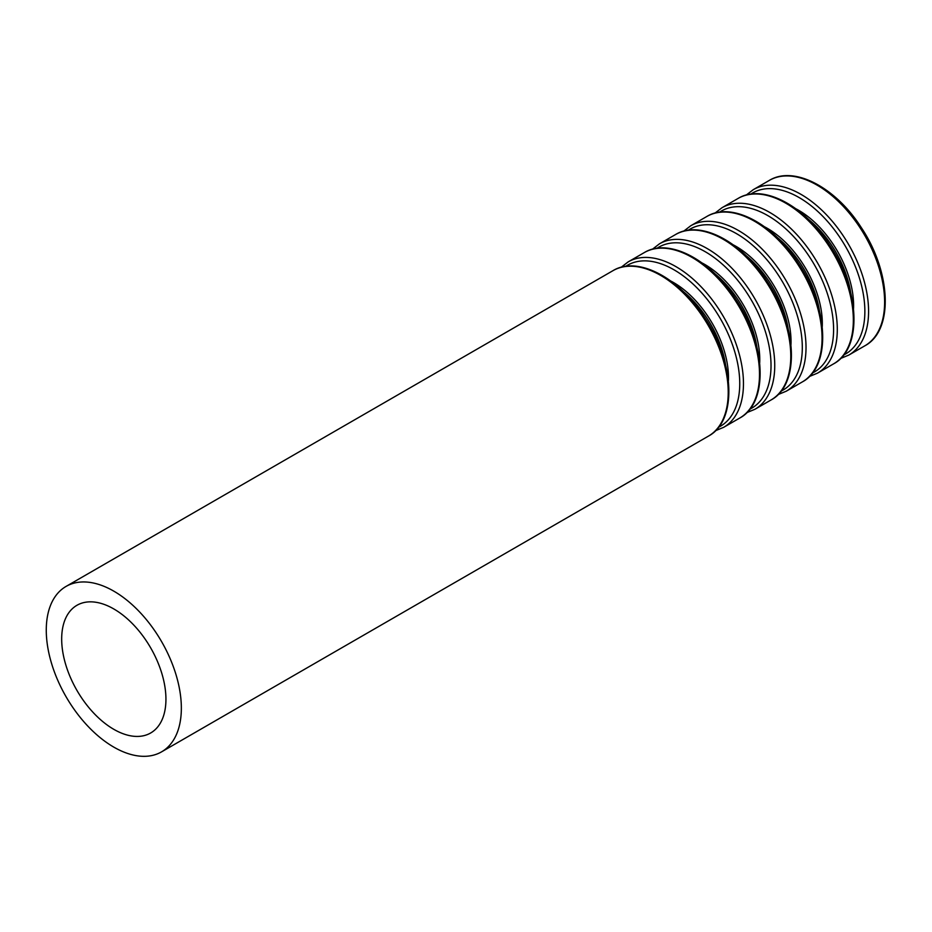 <?xml version="1.0" encoding="UTF-8"?>
<svg xmlns="http://www.w3.org/2000/svg" width="932" height="932" viewBox="0 0 932 932"><rect width="100%" height="100%" fill="white"/><g stroke="black" fill="none" stroke-linecap="round" stroke-linejoin="round"><path stroke-width="1.4" d="M113.809 729.337A73.721 42.569 -120 0 0 150.669 732.983A73.721 42.569 -120 0 0 150.669 647.857A73.721 42.569 -120 0 0 76.948 605.287A73.721 42.569 -120 0 0 65.648 664.365A73.721 42.569 -120 0 0 113.809 729.337M113.809 747.126A95.507 55.139 -120 0 0 161.562 751.856A95.507 55.139 -120 0 0 161.562 641.566A95.507 55.139 -120 0 0 66.056 586.426A95.507 55.139 -120 0 0 51.411 662.955A95.507 55.139 -120 0 0 113.809 747.126M161.562 751.856L708.437 436.118A95.507 55.139 -120 0 0 708.437 325.827A95.507 55.139 -120 0 0 612.93 270.688L66.056 586.426M725.585 364.843A76.412 44.119 -120 0 0 683.226 291.483M728.428 380.757A77.694 44.852 -120 0 0 670.865 281.068M718.572 427.217A92.944 53.66 -120 0 0 720.494 318.872A92.944 53.66 -120 0 0 625.71 266.366M715.473 430.712L723.675 427.322A95.507 55.139 -120 0 0 723.675 317.031A95.507 55.139 -120 0 0 628.168 261.892L621.131 267.298M723.675 427.322L739.717 418.06A95.507 55.139 -120 0 0 739.717 307.77A95.507 55.139 -120 0 0 644.21 252.63L628.168 261.892M756.866 346.786A76.412 44.119 -120 0 0 714.506 273.425M759.708 362.699A77.694 44.852 -120 0 0 702.146 262.999M749.852 409.16A92.944 53.66 -120 0 0 751.774 300.815A92.944 53.66 -120 0 0 656.978 248.308M746.753 412.655L754.955 409.264A95.507 55.139 -120 0 0 754.955 298.974A95.507 55.139 -120 0 0 659.448 243.835L652.412 249.24M754.955 409.264L770.997 400.003A95.507 55.139 -120 0 0 770.997 289.712A95.507 55.139 -120 0 0 675.49 234.573L659.448 243.835M788.146 328.728A76.412 44.119 -120 0 0 745.786 255.368M790.977 344.642A77.694 44.852 -120 0 0 733.426 244.941M781.133 391.102A92.944 53.66 -120 0 0 783.055 282.757A92.944 53.66 -120 0 0 688.259 230.251M778.034 394.597L786.235 391.207A95.507 55.139 -120 0 0 786.235 280.916A95.507 55.139 -120 0 0 690.728 225.777L683.692 231.183M786.235 391.207L802.277 381.945A95.507 55.139 -120 0 0 802.277 271.655A95.507 55.139 -120 0 0 706.771 216.515L690.728 225.777M819.414 310.659A76.412 44.119 -120 0 0 777.067 237.31M822.257 326.584A77.694 44.852 -120 0 0 764.706 226.884M812.413 373.045A92.944 53.66 -120 0 0 814.335 264.688A92.944 53.66 -120 0 0 719.539 212.193M809.314 376.54L817.515 373.138A95.507 55.139 -120 0 0 817.515 262.859A95.507 55.139 -120 0 0 722.009 207.72L714.961 213.113M817.515 373.138L833.558 363.876A95.507 55.139 -120 0 0 833.558 253.597A95.507 55.139 -120 0 0 738.051 198.458L722.009 207.72M850.695 292.601A76.412 44.119 -120 0 0 808.347 219.241M853.537 308.527A77.694 44.852 -120 0 0 795.986 208.826M843.693 354.976A92.944 53.66 -120 0 0 845.615 246.63A92.944 53.66 -120 0 0 750.819 194.124M840.594 358.482L848.796 355.08A95.507 55.139 -120 0 0 848.796 244.801A95.507 55.139 -120 0 0 753.289 189.662L746.241 195.056M848.796 355.08L864.838 345.819A95.507 55.139 -120 0 0 864.838 235.54A95.507 55.139 -120 0 0 769.331 180.4L753.289 189.662M708.437 436.118C737.562 420.763 734.777 362.164 704.755 317.661C679.335 277.724 637.604 255.508 612.93 270.688M739.717 418.06C768.842 402.694 766.057 344.106 736.035 299.603C710.615 259.667 668.885 237.45 644.21 252.63M770.997 400.003C800.122 384.636 797.338 326.049 767.304 281.546C741.895 241.609 700.165 219.393 675.49 234.573M802.277 381.945C831.402 366.579 828.618 307.991 798.584 263.488C773.176 223.552 731.445 201.335 706.771 216.515M833.558 363.876C862.683 348.521 859.898 289.934 829.864 245.431C804.456 205.494 762.714 183.266 738.051 198.458M864.838 345.819C893.963 330.464 891.178 271.864 861.145 227.373C835.736 187.437 793.994 165.209 769.331 180.4"/></g></svg>
